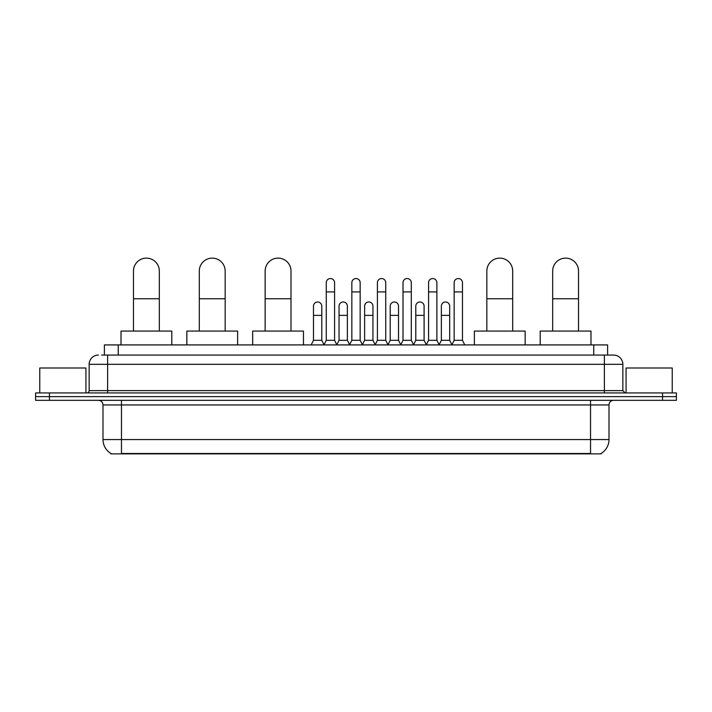 <?xml version="1.0" encoding="UTF-8"?>
<svg xmlns="http://www.w3.org/2000/svg" width="712" height="712" viewBox="0 0 712 712"><rect width="100%" height="100%" fill="white"/><g stroke="black" fill="none" stroke-linecap="round" stroke-linejoin="round"><path stroke-width="1.07" d="M104.397 355.074L104.397 344.92L607.603 344.92L607.603 355.074M601.151 453.419L601.151 453.873L110.85 453.873L110.85 453.419M110.992 453.5A16.162 16.162 0 0 1 103 439.562L121.467 439.562L121.467 453.5L590.533 453.5L590.533 439.562L609 439.562L609 404.941A4.619 4.619 0 0 1 613.611 400.322M103 439.562L103 404.941C102.733 402.129 101.193 400.598 98.389 400.322M601.008 453.5A16.162 16.162 0 0 0 609 439.562M49.448 392.935L676.4 392.935L676.4 396.628L35.6 396.628L35.6 400.322L49.448 400.322L49.448 396.628L35.6 396.628L35.6 392.935L49.448 392.935L49.448 396.628L676.4 396.628L676.4 400.322L49.448 400.322M101.834 355.074L613.611 355.074A9.229 9.229 0 0 1 622.849 364.313L622.849 390.621L625.154 392.935M101.62 355.074L107.619 355.074L107.619 364.313L89.151 364.313L89.151 390.621A2.305 2.305 0 0 1 86.846 392.935M98.389 355.074A9.229 9.229 0 0 0 89.151 364.313M622.849 364.313L604.381 364.313L604.381 355.074L613.611 355.074M85.921 392.935L85.921 368.006L39.756 368.006L39.756 392.935M672.244 392.935L672.244 368.006L626.079 368.006L626.079 392.935M133.473 331.071L133.473 271.05A12.923 12.923 0 0 1 146.405 258.127A12.923 12.923 0 0 1 159.328 271.05A12.923 12.923 0 0 0 146.405 258.127M159.328 331.071L159.328 271.05M171.797 344.92L171.797 331.071L121.013 331.071L121.013 344.92M199.307 331.071L199.307 271.05A12.923 12.923 0 0 1 212.238 258.127A12.923 12.923 0 0 1 225.161 271.05A12.923 12.923 0 0 0 212.238 258.127M225.161 331.071L225.161 271.05M237.63 344.92L237.63 331.071L186.847 331.071L186.847 344.92M265.14 331.071L265.14 271.05A12.923 12.923 0 0 1 278.072 258.127A12.923 12.923 0 0 1 290.994 271.05A12.923 12.923 0 0 0 278.072 258.127M290.994 331.071L290.994 271.05M303.463 344.92L303.463 331.071L252.68 331.071L252.68 344.92M486.839 331.071L486.839 271.05A12.923 12.923 0 0 1 499.762 258.127A12.923 12.923 0 0 1 512.693 271.05A12.923 12.923 0 0 0 499.762 258.127M512.693 331.071L512.693 271.05M525.153 344.92L525.153 331.071L474.37 331.071L474.37 344.92M552.672 331.071L552.672 271.05A12.923 12.923 0 0 1 565.595 258.127A12.923 12.923 0 0 1 578.527 271.05A12.923 12.923 0 0 0 565.595 258.127M578.527 331.071L578.527 271.05M590.987 344.92L590.987 331.071L540.203 331.071L540.203 344.92M323.96 344.92L326.265 340.3L334.578 340.3L336.883 344.92M334.578 340.3L334.578 282.691A4.156 4.156 0 0 0 330.421 278.534A4.156 4.156 0 0 1 330.688 278.543M326.265 340.3L326.265 291.92L334.578 291.92M326.265 291.92L326.265 282.691A4.156 4.156 0 0 1 330.421 278.534M349.539 344.92L351.844 340.3L360.156 340.3L362.461 344.92M360.156 340.3L360.156 282.691A4.156 4.156 0 0 0 356 278.534A4.156 4.156 0 0 1 356.258 278.543M351.844 340.3L351.844 291.92L360.156 291.92M351.844 291.92L351.844 282.691A4.156 4.156 0 0 1 356 278.534M375.117 344.92L377.422 340.3L385.735 340.3L388.04 344.92M385.735 340.3L385.735 282.691A4.156 4.156 0 0 0 381.579 278.534A4.156 4.156 0 0 1 381.837 278.543M377.422 340.3L377.422 291.92L385.735 291.92M377.422 291.92L377.422 282.691A4.156 4.156 0 0 1 381.579 278.534M400.687 344.92L403.001 340.3L411.305 340.3L413.619 344.92M411.305 340.3L411.305 282.691A4.156 4.156 0 0 0 407.157 278.534A4.156 4.156 0 0 1 407.415 278.543M403.001 340.3L403.001 291.92L411.305 291.92M403.001 291.92L403.001 282.691A4.156 4.156 0 0 1 407.157 278.534M426.265 344.92L428.571 340.3L436.883 340.3L439.197 344.92M436.883 340.3L436.883 282.691A4.156 4.156 0 0 0 432.727 278.534A4.156 4.156 0 0 1 432.994 278.543M428.571 340.3L428.571 291.92L436.883 291.92M428.571 291.92L428.571 282.691A4.156 4.156 0 0 1 432.727 278.534M451.844 344.92L454.149 340.3L462.462 340.3L464.767 344.92M462.462 340.3L462.462 282.691A4.156 4.156 0 0 0 458.306 278.534A4.156 4.156 0 0 1 458.564 278.543M454.149 340.3L454.149 291.92L462.462 291.92M454.149 291.92L454.149 282.691A4.156 4.156 0 0 1 458.306 278.534M311.171 344.92L313.476 340.3L321.788 340.3L324.031 344.777M321.788 340.3L321.788 306.142A4.156 4.156 0 0 0 317.899 301.995A4.156 4.156 0 0 1 321.788 306.142M313.476 340.3L313.476 315.372L321.788 315.372M313.476 315.372L313.476 306.142A4.156 4.156 0 0 1 317.899 301.995M336.82 344.777L339.054 340.3L347.367 340.3L349.61 344.777M347.367 340.3L347.367 306.142A4.156 4.156 0 0 0 343.469 301.995A4.156 4.156 0 0 1 347.367 306.142M339.054 340.3L339.054 315.372L347.367 315.372M339.054 315.372L339.054 306.142A4.156 4.156 0 0 1 343.469 301.995M362.39 344.777L364.633 340.3L372.946 340.3L375.18 344.777M372.946 340.3L372.946 306.142A4.156 4.156 0 0 0 369.047 301.995A4.156 4.156 0 0 1 372.946 306.142M364.633 340.3L364.633 315.372L372.946 315.372M364.633 315.372L364.633 306.142A4.156 4.156 0 0 1 369.047 301.995M387.969 344.777L390.212 340.3L398.524 340.3L400.758 344.777M398.524 340.3L398.524 306.142A4.156 4.156 0 0 0 394.626 301.995A4.156 4.156 0 0 1 398.524 306.142M390.212 340.3L390.212 315.372L398.524 315.372M390.212 315.372L390.212 306.142A4.156 4.156 0 0 1 394.626 301.995M413.547 344.777L415.79 340.3L424.094 340.3L426.337 344.777M424.094 340.3L424.094 306.142A4.156 4.156 0 0 0 420.205 301.995A4.156 4.156 0 0 1 424.094 306.142M415.79 340.3L415.79 315.372L424.094 315.372M415.79 315.372L415.79 306.142A4.156 4.156 0 0 1 420.205 301.995M439.126 344.777L441.36 340.3L449.673 340.3L451.915 344.777M449.673 340.3L449.673 306.142A4.156 4.156 0 0 0 445.783 301.995A4.156 4.156 0 0 1 449.673 306.142M441.36 340.3L441.36 315.372L449.673 315.372M441.36 315.372L441.36 306.142A4.156 4.156 0 0 1 445.783 301.995M588.682 453.873L588.682 453.419M123.318 453.873L123.318 453.419M118.245 355.074L118.245 344.92M593.755 355.074L593.755 344.92M590.533 400.322L590.533 404.941L103 404.941M609 404.941L590.533 404.941L590.533 439.562L121.467 439.562L121.467 400.322M662.552 400.322L662.552 392.935M107.619 392.935L107.619 390.621L622.849 390.621M89.151 390.621L107.619 390.621L107.619 364.313L604.381 364.313L604.381 392.935M133.473 298.755L159.328 298.755M199.307 298.755L225.161 298.755M265.14 298.755L290.994 298.755M486.839 298.755L512.693 298.755M552.672 298.755L578.527 298.755"/></g></svg>
